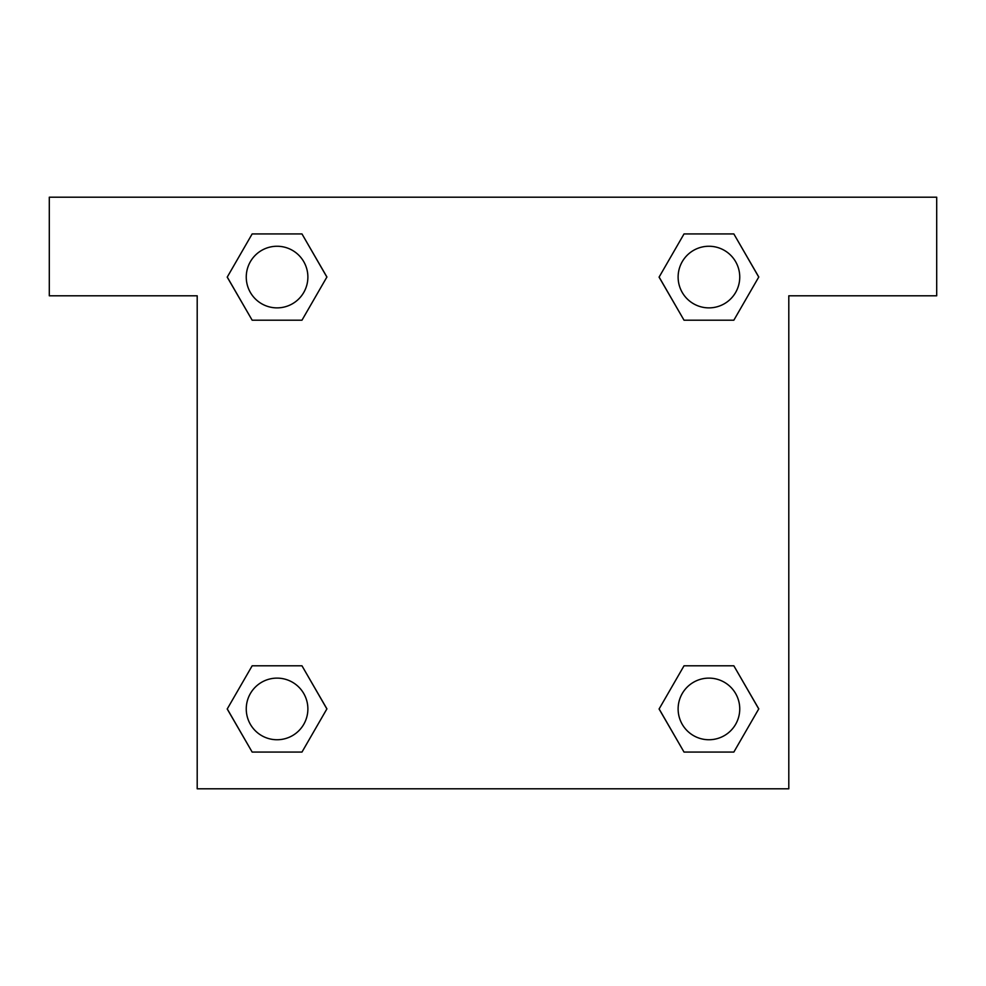 <?xml version="1.0" encoding="UTF-8"?>
<svg xmlns="http://www.w3.org/2000/svg" width="986" height="986" viewBox="0 0 986 986"><rect width="100%" height="100%" fill="white"/><g stroke="black" fill="none" stroke-linecap="round" stroke-linejoin="round"><path stroke-width="1.48" d="M694.218 320.204L733.843 320.204L684.025 320.204L659.129 277.066L684.025 233.929L733.843 233.929L758.739 277.066L733.843 320.204L684.025 320.204L694.218 320.204L684.025 320.204L659.067 277.103M252.157 320.204L301.975 320.204L252.157 320.204L227.261 277.066L252.157 233.929L301.975 233.929L326.871 277.066L301.975 320.204L252.157 320.204L227.199 277.103M291.782 665.797L252.157 665.797L301.975 665.797L326.871 708.934L301.975 752.072L252.157 752.072L227.261 708.934L252.157 665.797L301.975 665.797L291.782 665.797L301.975 665.797L326.933 708.897M733.843 665.797L684.025 665.797L733.843 665.797L758.739 708.934L733.843 752.072L684.025 752.072L659.129 708.934L684.025 665.797L733.843 665.797L758.801 708.897M936.7 197.2L49.3 197.2L49.3 295.8L197.2 295.8L197.2 788.8L788.8 788.8L788.8 295.8L936.7 295.8L936.7 197.2M301.975 233.929L252.157 233.929L301.975 233.929L326.933 277.029M252.157 752.072L301.975 752.072L252.157 752.072L227.199 708.971M684.025 752.072L733.843 752.072L684.025 752.072L659.067 708.971M733.843 233.929L684.025 233.929L733.843 233.929L758.801 277.029M739.746 708.934A30.812 30.812 0 0 0 693.528 682.25A30.812 30.812 0 0 0 693.528 735.618A30.812 30.812 0 0 0 739.746 708.934M307.878 708.934A30.812 30.812 0 0 0 261.66 682.25A30.812 30.812 0 0 0 261.66 735.618A30.812 30.812 0 0 0 307.878 708.934M739.746 277.066A30.812 30.812 0 0 0 693.528 250.382A30.812 30.812 0 0 0 693.528 303.75A30.812 30.812 0 0 0 739.746 277.066M307.878 277.066A30.812 30.812 0 0 0 261.66 250.382A30.812 30.812 0 0 0 261.66 303.75A30.812 30.812 0 0 0 307.878 277.066M684.025 665.797L694.218 665.797M301.975 320.204L291.782 320.204"/></g></svg>
